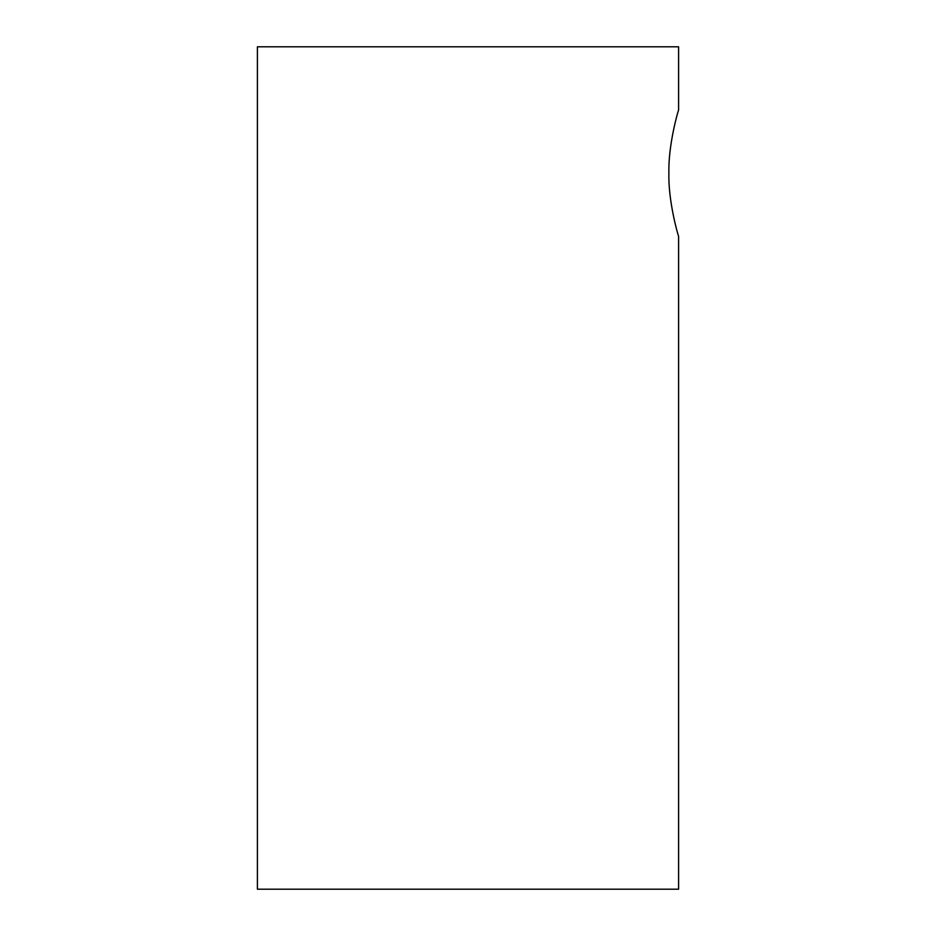 <?xml version="1.0" encoding="UTF-8"?>
<svg xmlns="http://www.w3.org/2000/svg" width="936" height="936" viewBox="0 0 936 936"><rect width="100%" height="100%" fill="white"/><g stroke="black" fill="none" stroke-linecap="round" stroke-linejoin="round"><path stroke-width="1.4" d="M678.6 236.34L678.6 889.2L257.4 889.2L257.4 46.8L678.6 46.8L678.6 109.98C677.793 111.77 668.07 145.934 668.901 173.16C668.07 200.386 677.793 234.55 678.6 236.34"/></g></svg>
